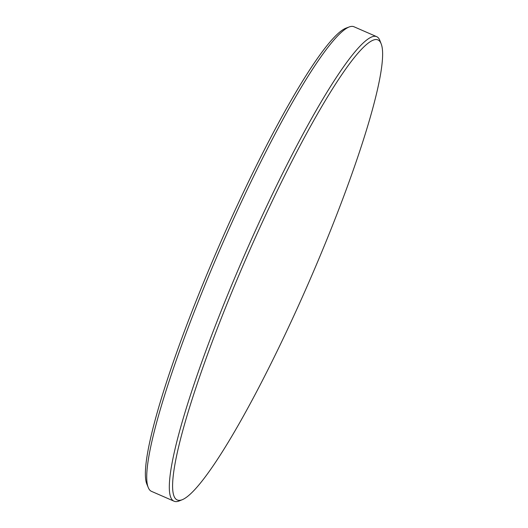 <?xml version="1.0" encoding="UTF-8"?>
<svg xmlns="http://www.w3.org/2000/svg" width="528" height="528" viewBox="0 0 528 528"><rect width="100%" height="100%" fill="white"/><g stroke="black" fill="none" stroke-linecap="round" stroke-linejoin="round"><path stroke-width="0.79" d="M179.876 500.3A250.906 33.535 113.6 0 0 182.457 499.633A250.906 33.535 113.6 0 0 308.398 283.325A250.906 33.535 113.6 0 0 381.157 43.831A250.906 33.535 113.6 0 0 375.448 39.554A250.906 33.535 113.6 0 0 239.771 273.154A250.906 33.535 113.6 0 0 179.876 500.3M182.457 499.633L179.243 500.933A253.4 33.865 -66.4 0 1 176.636 501.6A253.4 33.865 -66.4 0 1 174.134 501.23A253.4 33.865 -66.4 0 1 240.715 263.802A253.4 33.865 -66.4 0 1 374.154 36.28A253.4 33.865 -66.4 0 1 376.662 36.65A253.4 33.865 -66.4 0 1 379.922 40.597L381.157 43.831M376.662 36.65L354.004 26.77A253.4 33.865 113.6 0 0 351.496 26.4A253.4 33.865 113.6 0 0 349.213 26.941A253.4 33.865 113.6 0 0 221.694 245.527A253.4 33.865 113.6 0 0 148.342 487.727A253.4 33.865 113.6 0 0 151.477 491.35L174.134 501.23M148.342 487.727L146.975 484.44A250.912 33.535 -66.4 0 1 219.608 244.622A250.912 33.535 -66.4 0 1 345.873 28.182L349.213 26.941"/></g></svg>
